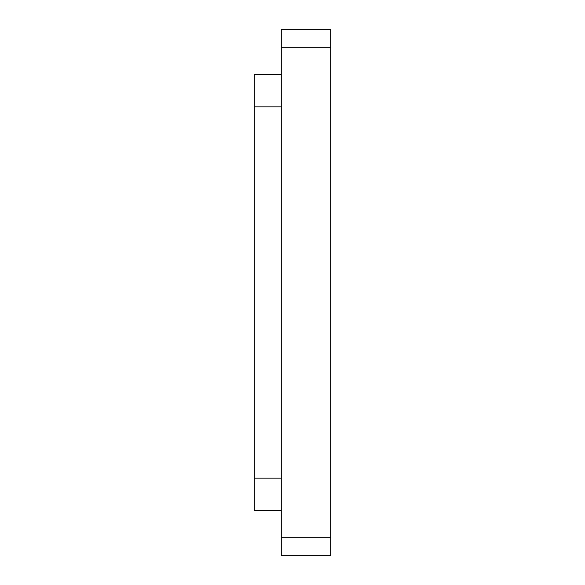 <?xml version="1.0" encoding="UTF-8"?>
<svg xmlns="http://www.w3.org/2000/svg" width="585" height="585" viewBox="0 0 585 585"><rect width="100%" height="100%" fill="white"/><g stroke="black" fill="none" stroke-linecap="round" stroke-linejoin="round"><path stroke-width="0.88" d="M281.253 106.872L254.248 106.872L254.248 74.251L281.253 74.251M254.248 106.872L254.248 510.749L281.253 510.749M281.253 537.747L281.253 555.75L330.752 555.75L330.752 537.747L281.253 537.747L281.253 29.25L330.752 29.25L330.752 47.253L281.253 47.253M330.752 537.747L330.752 47.253M330.752 29.25L281.253 29.25M281.253 478.128L254.248 478.128"/></g></svg>
